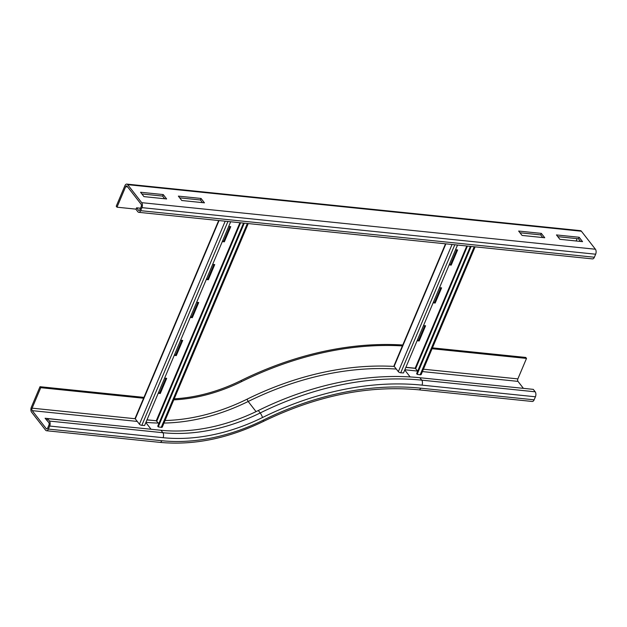 <?xml version="1.0" encoding="UTF-8"?>
<svg xmlns="http://www.w3.org/2000/svg" width="627" height="627" viewBox="0 0 627 627"><rect width="100%" height="100%" fill="white"/><g stroke="black" fill="none" stroke-linecap="round" stroke-linejoin="round"><path stroke-width="0.94" d="M83.023 422.277L105.704 424.604M48.843 422.653L45.089 418.24L67.896 420.725M46.962 420.012L46.429 419.957M32.228 410.646A1.81 0.98 95.9 0 1 32.11 408.161L40.755 387.682L40.003 386.71L31.35 407.189A3.621 1.959 -84.1 0 0 31.585 412.166L45.599 430.169A3.621 1.959 -84.1 0 0 46.508 430.733A3.621 1.959 -84.1 0 0 48.389 429.08L49.674 426.046A3.621 1.959 -84.1 0 0 49.439 421.07L47.542 418.632L46.907 420.153L48.796 422.582A1.81 0.98 95.9 0 1 48.914 425.075L47.636 428.108A1.81 0.98 95.9 0 1 46.688 428.931A1.81 0.98 95.9 0 1 46.233 428.649L32.228 410.646L137.282 421.43M419.871 377.728L533.295 389.367L535.192 391.804L421.759 380.158A282.158 206.424 142.1 0 0 260.213 412.95A3.621 0.666 -116.2 0 1 262.517 417.511A278.545 203.775 142.1 0 1 421.995 385.143A3.621 1.959 -84.1 0 0 421.759 380.158L419.871 377.728A282.158 206.424 142.1 0 0 258.316 410.52A170.019 124.381 -37.9 0 1 160.974 430.279L47.542 418.632M143.959 397.385L40.003 386.71M143.967 398.278L40.755 387.682M402.769 345.939A299.338 218.995 142.1 0 0 241.693 381.561A152.839 111.81 -37.9 0 1 173.781 399.854M402.777 345.007A299.338 218.995 142.1 0 0 240.933 380.589A152.839 111.81 -37.9 0 1 174.212 398.819M455.343 381.365L478.033 383.7M493.151 385.252L515.841 387.58M535.192 391.804A3.621 1.959 95.9 0 1 535.427 396.781L534.141 399.814A3.621 1.959 95.9 0 1 532.26 401.468L418.828 389.822A3.621 1.959 -84.1 0 0 420.717 388.176A274.924 201.134 142.1 0 0 263.309 420.121A177.253 129.679 -37.9 0 1 161.821 440.726L48.389 429.08M432.074 348.722L526.508 358.417L517.863 378.896A1.81 0.98 -84.1 0 0 517.98 381.381L523.404 388.356M526.508 358.417L525.755 357.445L432.434 347.867M202.474 202.631L200.405 199.974L179.698 197.842M201.048 198.453L204.457 202.834L181.767 200.507L178.358 196.126L201.048 198.453L200.405 199.974M164.666 198.751L162.597 196.086L141.89 193.962M163.239 194.574L166.641 198.955L143.959 196.627L140.55 192.246L163.239 194.574L162.597 196.086M522.056 235.431L518.647 231.057L541.336 233.385L544.745 237.758L522.056 235.431M542.763 237.555L540.693 234.898L519.987 232.774M541.336 233.385L540.693 234.898M559.864 239.31L556.462 234.937L579.144 237.265L582.554 241.646L559.864 239.31M580.571 241.442L578.502 238.777L557.795 236.653M579.144 237.265L578.502 238.777M136.035 209.144L116.998 207.192L125.651 186.721A1.81 0.98 95.9 0 1 126.591 185.89A1.81 0.98 95.9 0 1 127.046 186.172L141.059 204.175A1.81 0.98 95.9 0 1 141.177 206.667L139.892 209.7A1.81 0.98 95.9 0 1 138.951 210.523A1.81 0.98 95.9 0 1 138.496 210.241L136.6 207.811L140.519 208.211M116.998 207.192L116.238 206.22L124.891 185.741A3.621 1.959 95.9 0 1 126.772 184.095A3.621 1.959 95.9 0 1 127.689 184.659L141.702 202.662A3.621 1.959 95.9 0 1 141.929 207.639L140.652 210.672A3.621 1.959 95.9 0 1 138.763 212.326A3.621 1.959 95.9 0 1 137.854 211.761L135.957 209.324L136.6 207.811M126.772 184.095L580.492 230.665A3.621 1.959 95.9 0 1 581.401 231.23L595.415 249.232A3.621 1.959 95.9 0 1 595.65 254.209L594.372 257.242A3.621 1.959 95.9 0 1 592.484 258.896L138.763 212.326M577.106 238.636L576.119 240.98M433.398 302.175L434.629 302.3L440.765 287.777M434.629 302.3L435.193 303.037L433.124 302.817M439.527 287.652L441.604 287.864L435.193 303.037M417.378 340.093L418.609 340.226L424.745 325.695M418.609 340.226L419.181 340.955L417.104 340.743M423.515 325.57L425.584 325.781L419.181 340.955M449.41 264.257L450.641 264.382L456.777 249.859M450.641 264.382L451.213 265.119L449.144 264.9M455.547 249.734L457.616 249.946L451.213 265.119M445.523 243.809L394.015 365.753A1.81 0.752 22.9 0 0 394.164 366.301L398.333 371.654A1.81 0.752 22.9 0 0 400.724 372.791L403.506 372.94L457.53 245.039M417.715 371.082L415.152 368.229L405.896 367.281M470.399 246.364L416.642 373.614L417.12 374.335L420.137 374.781A1.81 0.752 22.9 0 0 421.172 374.531L475.109 246.85M417.12 374.335L471.143 246.442M174.502 354.725L175.732 354.858L181.869 340.328M175.732 354.858L176.305 355.587L174.228 355.376M180.639 340.202L182.708 340.414L176.305 355.587M190.522 316.807L191.752 316.933L197.889 302.41M191.752 316.933L192.317 317.67L190.247 317.45M196.651 302.285L198.728 302.496L192.317 317.67M206.534 278.89L207.764 279.015L213.901 264.492M207.764 279.015L208.336 279.752L206.267 279.532M212.671 264.367L214.74 264.578L208.336 279.752M158.482 392.643L159.713 392.776L165.849 378.246M159.713 392.776L160.285 393.505L158.216 393.294M164.619 378.12L166.688 378.332L160.285 393.505M222.554 240.972L223.784 241.097L229.921 226.574M223.784 241.097L224.356 241.826L222.279 241.614M228.69 226.449L230.76 226.66L224.356 241.826M218.666 220.524L135.118 418.303A1.81 0.752 22.9 0 0 135.275 418.852L139.437 424.205A1.81 0.752 22.9 0 0 141.827 425.341L144.61 425.49L230.673 221.754M158.819 423.633L156.256 420.78L147 419.831M243.535 223.079L157.745 426.164L158.223 426.885L161.241 427.332A1.81 0.752 22.9 0 0 162.275 427.081L248.245 223.565M158.223 426.885L244.279 223.157M135.197 418.742L32.11 408.161M151.076 429.26L145.856 422.551M47.197 428.75L46.233 428.649M262.517 417.511A173.64 127.03 -37.9 0 1 163.098 437.693A3.621 1.959 -84.1 0 0 162.871 432.708L160.974 430.279M258.316 410.52L260.213 412.95A170.019 124.381 -37.9 0 1 162.871 432.708L49.439 421.07M163.098 437.693L49.674 426.046M418.828 389.822C368.457 385.072 316.643 395.606 263.395 421.422C228.134 438.547 193.649 445.531 159.94 442.372A3.621 1.959 -84.1 0 0 161.821 440.726M256.059 411.618L248.174 401.484A179.063 131.004 -37.9 0 1 163.976 423.053M158.372 423.053A179.063 131.004 -37.9 0 1 145.95 422.324M396.303 369.052A273.113 199.809 142.1 0 0 248.174 401.484L247.022 399.203A177.253 129.679 -37.9 0 1 165.05 420.529M151.413 420.286A177.253 129.679 -37.9 0 1 146.953 419.941M263.395 421.422A3.621 0.666 -116.2 0 0 263.309 420.121M241.693 381.561L240.933 380.589M394.273 366.442A274.924 201.134 142.1 0 0 247.022 399.203M404.744 370.001L410.144 376.937M421.995 385.143L535.427 396.781M420.717 388.176L534.141 399.814M517.863 378.896L423.421 369.201M415.583 368.394L405.849 367.398M517.98 381.381L422.418 371.576M417.707 371.09L404.846 369.773M594.372 257.242L140.652 210.672M138.496 210.241L139.453 210.343M595.65 254.209L141.929 207.639M595.415 249.232L141.702 202.662M581.401 231.23L127.689 184.659M125.651 186.721L127.626 186.917M454.802 244.765L400.724 372.791M452.051 244.483L398.333 371.654M445.891 243.848L394.164 366.301M415.152 368.229L466.786 245.996M415.717 368.511L467.444 246.058M474.216 246.756L420.137 374.781M227.946 221.48L141.827 425.341M225.195 221.198L139.437 424.205M219.035 220.563L135.275 418.852M156.256 420.78L239.929 222.71M156.821 421.062L240.588 222.773M247.359 223.471L161.241 427.332M159.94 442.372L46.508 430.733"/></g></svg>
